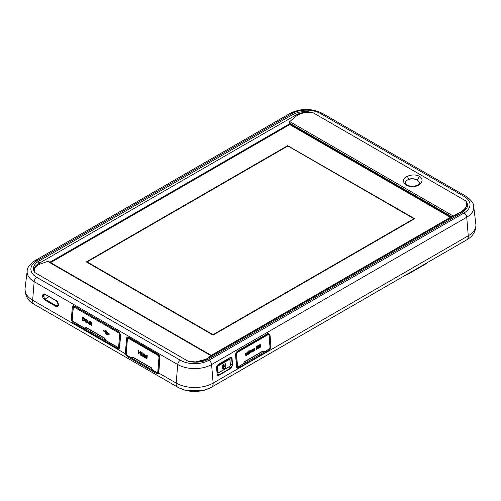 <?xml version="1.0" encoding="UTF-8"?>
<svg xmlns="http://www.w3.org/2000/svg" width="501" height="501" viewBox="0 0 501 501"><rect width="100%" height="100%" fill="white"/><g stroke="black" fill="none" stroke-linecap="round" stroke-linejoin="round"><path stroke-width="0.75" d="M256.424 348.539L256.825 348.771L256.18 348.796L256.474 349.354L258.009 348.571C258.503 347.556 258.353 347.087 257.545 347.174L256.205 346.961M252.798 349.942L252.454 349.742L252.798 349.955L252.254 350.907L252.341 351.99L251.846 352.272L251.665 350.005L252.135 349.736L252.178 350.161L252.748 349.335L252.798 349.942L252.391 349.635M254.715 350.393L253.638 351.226L253.018 350.443L253.155 349.504L254.571 348.577L254.715 350.393L254.345 350.18M256.681 348.502L257.664 348.352L256.875 347.638L256.186 347.813M257.664 348.352L257.276 347.869L256.349 347.995L257.796 345.897L258.096 346.429L257.564 345.828M257.464 346.661L258.096 346.429M257.107 347.299C256.456 347.588 256.487 347.299 257.201 346.448L256.543 346.366M257.545 347.174L258.046 347.168L257.646 346.936M250.901 351.289C250.256 351.22 250.03 351.502 250.224 352.128L251.515 351.671L250.03 353.086L249.698 351.99C249.886 352.209 249.448 349.855 251.402 351.001L250.901 351.289L250.206 350.844M251.12 350.493L251.402 351.001L250.619 350.988M248.69 350.863L249.185 350.581L249.229 351.126L248.734 351.408L248.69 350.863M249.248 351.395L249.429 353.662L248.934 353.944L248.753 351.683L249.248 351.395M260.307 344.531L258.472 345.258L258.716 348.32L259.806 347.694L258.679 347.882M259.875 344.488C260.996 345.74 260.971 346.811 259.806 347.694M247.275 352.81L248.139 352.184M247.957 352.147L248.477 354.207L247.976 354.495L247.838 352.929L247.369 352.591M247.863 353.055L247.275 353.487L247.381 354.84L246.893 355.121L246.742 353.524L246.279 353.23M246.786 353.769L246.185 354.101L246.298 355.459L245.803 355.748L245.622 353.487L246.943 352.76M236.516 353.906L235.72 353.95L236.729 366.225L237.53 366.175L236.516 353.906L237.236 352.479L268.129 334.643L269.012 335.15L268.605 333.923L267.634 333.935M236.76 351.783L236.046 352.685M235.758 353.474L235.695 353.938M236.647 366.175L237.142 367.033L236.704 366.776M243.48 363.507L243.204 363.964M243.643 363.626L238.407 366.682L237.53 366.175M246.298 355.459L245.784 353.869L246.386 353.537M247.381 354.84L246.855 354.677M246.98 354.608L246.874 353.255L247.369 352.598M248.477 354.207L247.939 354.057M248.076 353.975L247.557 351.915M259.675 347.199C260.476 345.734 260.426 345.07 259.512 345.202L258.622 345.252L258.785 347.249L259.675 347.199M259.969 345.145L259.111 344.97L259.969 345.145M260.088 344.469L259.405 347.462M259.111 344.97L258.622 345.252M249.429 353.662L248.897 353.506M249.229 351.126L248.696 350.969M249.817 351.445L249.993 352.303M250.895 350.45L251.001 350.769M250.581 352.547L249.855 352.917M252.341 351.99L251.853 350.675L252.254 349.779M252.654 350.011L252.31 349.811M251.765 349.905L252.166 350.13M262.555 351.458L263.457 351.978L262.656 351.207L264.227 351.608L263.457 351.978L264.071 352.103L269.3 348.846L270.183 347.187L269.187 349.153A0.564 0.326 -120 0 0 269.3 348.846M269.012 334.731L268.148 333.66M262.449 351.52L263.852 351.959M256.299 349.178L257.401 348.608M257.808 347.124L257.771 348.013M249.028 353.43L248.884 351.608M251.771 349.923L252.172 350.161M257.307 346.423L257.689 346.197M257.264 348.12L256.875 347.638M253.556 348.89L253.969 349.122M253.706 350.594L253.581 349.548L254.214 349.116L254.32 350.224L253.706 350.594L253.118 349.604M254.026 350.562L253.187 350.994M254.345 348.514L254.402 349.942M263.814 352.159L269.187 349.153A0.564 0.326 -120 0 1 268.905 349.122M259.023 345.483L259.186 347.481M152.636 370.095L152.354 369.638M152.385 369.732L152.373 370.133L157.013 372.813A0.564 0.326 -60 0 1 156.901 372.506L152.373 369.895L151.427 367.822A0.564 0.326 120 0 0 151.54 368.129L152.216 369.5M131.988 358.09L127.185 355.591A0.564 0.326 120 0 1 127.072 355.284L131.763 358.234L132.383 358.109L131.613 357.739L133.178 357.338L132.383 358.109L133.279 357.589M140.23 353.405L138.677 352.51L138.552 354.019L138.22 353.825L138.489 350.6L138.714 352.097L140.267 352.992L140.374 351.683L140.706 351.877L140.443 355.109L140.105 354.915L140.599 353.192M141.821 352.522L141.451 352.742L142.76 353.136L143.161 353.8L143.111 355.86L142.497 356.224L143.029 355.986M142.754 353.13L141.15 352.134L140.887 355.366L142.497 356.224M146.987 358.885L146.655 358.697L146.918 355.466L147.256 355.66L146.987 358.885M144.088 354.551L143.881 357.094L143.549 356.9L143.812 353.675L144.313 353.963L144.908 357.326L145.979 354.921L146.48 355.209L146.211 358.44L145.879 358.246L146.085 355.704L145.102 357.795L144.657 357.545L144.088 354.551L144.388 354.382M132.026 358.29L133.391 357.651M140.105 354.915L140.474 354.702M140.631 352.779L140.267 352.992L140.599 353.155M138.677 352.51L139.053 352.291M138.22 353.825L138.589 353.612M138.746 352.115L138.714 352.485M142.898 355.992L142.215 356.13M140.887 355.366L142.653 355.741L142.935 353.355M141.514 352.347L141.482 352.717M143.217 355.265L142.653 355.741M141.451 352.742L141.251 355.146M142.86 355.353L143.23 355.14M142.785 355.597L143.186 355.366M146.655 358.697L147.018 358.484M144.657 357.545L145.271 357.432M143.549 356.9L143.912 356.687M144.182 353.881L144.125 354.533M144.908 357.326L146.217 355.059M145.879 358.246L146.242 358.033M146.085 355.704L146.455 355.491M158.598 372.606L157.013 372.813A0.564 0.326 -60 0 0 157.295 372.782L158.166 372.857L158.654 371.999M157.777 371.999L158.573 372.049L159.813 357.031L159.011 356.988L157.777 371.999L156.901 372.506M159.324 355.51L158.761 354.871M126.346 353.443L127.423 338.613L128.444 337.361M128.957 337.636L127.993 337.618M105.035 330.992L105.11 330.948A1.29 0.814 65.2 0 1 105.122 330.898L104.722 331.13A1.29 0.814 -114.8 0 0 104.709 331.18L103.363 330.309L103.97 331.518L104.465 331.199L104.083 331.424M88.495 322.218L88.452 322.782L87.487 322.224L87.531 321.661L88.495 322.218M89.516 321.122L89.259 324.21L88.733 323.903L88.984 320.815L89.516 321.122M82.49 320.302L84.306 321.016L84.782 319.926L84.231 318.141L82.746 317.214L82.49 320.302L82.897 320.07L84.494 320.847M91.282 325.374L90.424 322.588L90.243 324.78L89.748 324.491L90.005 321.404L90.562 321.73L91.395 324.46L91.57 322.312L92.065 322.594L91.815 325.681L91.282 325.374L91.846 325.237M104.722 331.13L105.673 330.428L105.172 330.522M105.673 330.428L106.638 331.123L106.462 331.449L105.686 330.954L105.129 331.38L106.087 330.723L105.529 331.148L106.087 330.723L106.613 331.236M105.129 331.38L108.899 333.422L109.418 334.148L108.817 334.405L105.492 332.251L106.256 333.666L107.239 333.885L107.201 335.044L106.35 334.58L104.978 331.925L104.064 331.43M86.573 319.494L85.89 319.763L85.709 321.392L86.128 321.905L87.255 321.949L86.836 322.569L85.896 322.343L85.051 320.534L85.514 319.15L86.329 319.225L87.343 320.947L86.304 319.788L86.704 319.557L86.304 319.788M86.128 321.905L86.892 321.742M103.613 330.291L104.252 331.318M105.053 332.05L105.379 331.693L104.471 331.199M106.594 333.509L106.318 333.672L107.258 334.643M118.167 347.487L119.038 347.556L119.445 346.748L118.643 346.705L119.658 334.43L120.453 334.273M119.927 332.902L119.332 332.357A0.564 0.326 120 0 0 118.937 333.002L119.658 334.43M85.439 328.687L85.007 328.299L85.721 328.675L86.592 327.735A0.564 0.326 -60 0 1 86.31 327.767L104.953 338.526L105.817 340.548L117.766 347.212A0.564 0.326 120 0 0 117.879 347.512L119.457 347.312M72.301 319.532L73.315 307.677L74.192 307.169A0.564 0.326 -60 0 1 74.593 306.524L73.722 306.455L73.315 307.677M73.315 307.263L72.138 319.719L73.14 321.68A0.564 0.326 -60 0 1 73.027 321.379L72.307 319.945M86.692 327.986L85.402 328.487M86.429 327.829L85.007 328.299L73.027 321.379M85.821 328.18L86.592 327.735M105.68 340.373L105.767 340.035M105.385 330.441L105.122 330.898M87.237 322.337L85.896 322.343M85.915 318.918L85.452 320.302L85.709 321.385M85.915 321.723L86.304 322.112M86.704 319.557L87.212 320.408L86.811 320.64M83.11 317.427L82.897 320.07M84.581 319.77L83.717 320.415L84.181 320.001L84.174 318.868L84.569 318.636L84.638 319.425L84.118 320.183M84.174 318.868L83.216 318.047L83.617 317.816L84.575 318.636M84.237 319.657L84.638 319.425M83.717 320.415L83.053 320.064L83.216 318.047M88.733 323.903L89.297 323.765M89.353 321.028L89.134 323.671M87.487 322.224L88.483 322.343M105.454 331.819L105.517 332.238M105.868 332.075L109.412 334.142M91.464 324.423L91.683 325.143M91.934 322.519L91.796 324.228L91.395 324.46M90.368 321.617L90.28 324.335M89.748 324.491L90.149 324.26M90.424 322.588L90.762 322.393M223.941 363.682L223.534 364.077L223.747 366.663L224.291 366.344L223.465 365.899M224.291 366.344L223.947 363.676M126.534 354.877L126.089 353.7A1.935 1.271 66.9 0 1 126.102 353.437L127.392 338.288L126.609 338.231C126.841 337.054 127.473 336.691 128.519 337.142L158.422 354.407L159.988 357.501L158.779 372.7L159.988 357.501M119.626 346.98L119.119 347.926L118.13 347.863A0.564 0.326 -60 0 0 117.748 348.496C118.806 348.965 119.438 348.596 119.645 347.387L120.628 334.95L119.069 331.856L74.248 305.979C73.19 305.51 72.551 305.867 72.338 307.069L73.121 307.119L73.666 306.18L74.361 306.286A0.564 0.326 120 0 1 74.248 305.979M72.163 319.463L73.215 321.93A0.564 0.326 120 0 0 72.833 322.569L71.28 319.469L72.063 319.519L73.227 307.069M55.88 306.405L44.558 299.867C41.896 296.98 41.758 294.951 44.144 293.78L56.356 300.619L58.511 304.884C58.222 306.556 57.352 307.063 55.88 306.405A0.564 0.326 -60 0 1 56.262 305.767L44.952 299.222L49.092 296.667M45.384 294.525L43.186 295.709L44.952 299.222A0.564 0.326 -59.9 0 0 44.558 299.867M43.186 295.709L43.988 294.25L45.153 294.394L56.469 300.926A0.564 0.326 120 0 0 56.481 300.932M57.872 305.773L56.262 305.767L58.36 304.47M58.291 305.241L57.684 305.898L58.354 304.646M128.901 337.43A0.564 0.326 -60 0 1 128.519 337.142M127.498 338.231L127.962 337.336M127.943 337.342L158.535 354.714A0.564 0.326 -60 0 1 158.422 354.407M216.589 367.64L217.09 374.115C217.309 375.343 217.954 375.719 219.031 375.236L217.791 375.055L217.171 374.003L216.645 367.546C216.589 366.507 217.077 365.542 218.092 364.653L230.078 357.733L218.148 364.54M217.09 374.115L216.576 367.458L218.148 364.503L230.134 357.582L231.024 357.608L231.687 358.703L232.226 365.254L230.829 368.003L229.063 366.807M229.903 357.833A9850.938 6210.916 55.9 0 1 231.687 358.703L232.069 358.666L232.608 365.16L231.017 368.316L230.829 368.003L218.849 374.93L217.152 373.777M217.252 374.491L218.035 375.111L217.127 374.09M230.354 364.283L232.608 365.16M232.069 358.666L231.694 358.703M158.736 373.02L158.723 372.544L158.736 373.02L176.183 383.09L177.711 364.546A3.764 2.173 -60 0 1 180.36 360.244A20.215 11.667 180 0 0 208.948 360.244A3.764 2.173 60 0 1 211.597 364.546A23.96 13.834 180 0 1 197.488 368.498A23.96 13.834 180 0 1 177.711 364.546L34.162 281.668L32.634 300.212L125.313 353.719L127.097 356.48L157.101 373.802L158.554 373.552L158.736 373.02A2.486 1.572 -114.8 0 0 158.779 372.7M267.684 333.735A0.564 0.326 -120 0 0 267.954 333.754L268.649 333.647L269.194 334.593L269.983 334.53L271.022 346.949L269.482 350.036L238.413 367.972A0.564 0.326 60 0 0 238.031 367.339L237.004 367.371M269.1 334.543L270.252 346.993L269.1 349.397A0.564 0.326 -120 0 1 269.482 350.036M270.164 346.942L271.022 346.942M158.767 372.293L158.379 373.157L157.477 373.032L157.095 373.715A0.564 0.326 -60 0 0 157.101 373.802M45.04 294.087A0.564 0.326 120 0 0 45.034 294.131L45.422 294.375M232.076 358.66C231.85 357.457 231.205 357.094 230.134 357.57M235.695 354.182L237.098 351.326L268.066 333.447L269.989 334.53M238.413 367.972A2.43 1.534 -65.2 0 1 238.382 367.991C237.355 368.404 236.741 368.028 236.528 366.87L235.526 354.426M236.535 366.456L235.695 354.194L236.979 351.633A0.564 0.326 -120 0 0 236.979 351.633L267.954 333.754A0.564 0.326 -120 0 0 268.073 333.497L268.066 333.447M237.011 367.377L236.528 366.87M120.628 334.95L119.645 347.387M119.069 331.856A0.564 0.326 -60 0 0 119.063 331.9A0.564 0.326 120 0 0 119.182 332.163L74.361 306.286M126.208 353.374L125.319 353.38A2.486 1.572 -114.8 0 0 125.313 353.719M125.313 353.725L126.089 353.706M230.134 357.633L231.017 357.601M218.135 372.506L218.499 372.907L218.142 372.506M217.747 372.537L217.027 372.187M229.909 359.618L230.441 365.342L229.959 359.524L228.844 358.44M229.89 359.436L228.562 358.603M217.328 365.367L217.816 365.692L217.265 366.726L217.753 372.544M229.27 359.085L217.816 365.699L217.659 366.694L216.77 366.482M217.979 372.938L229.953 366.294L230.441 365.342L229.953 366.294L218.561 372.8M225.218 364.665L226.007 365.091L225.344 363.751L224.974 364.359L225.463 365.404L223.102 368.11L221.993 366.801M225.049 364.02L225.174 364.609M221.993 367.452L223.102 368.11M222.538 367.089L222.813 365.605L222.381 365.467L221.987 367.408L222.676 368.761L224.197 368.673L225.563 367.145L226.007 365.091M221.981 365.235L222.813 365.692M222.45 365.411L222.813 365.605L222.381 365.467M223.358 368.197L222.331 368.429M223.377 366.068L224.179 366.563M419.406 182.852L418.761 184.067C418.373 184.869 416.763 185.589 413.926 186.228C412.811 186.591 410.789 186.334 407.852 185.464C405.39 183.923 404.457 183.065 405.046 182.896L406.324 180.642L408.722 179.252C411.853 178.312 414.709 178.619 417.295 180.166L418.723 181.256L419.406 182.909M418.761 184.067L420.408 183.767C418.78 185.464 416.431 186.422 413.369 186.648C404.789 187.368 399.297 179.546 407.407 176.258C411.69 174.536 415.717 174.53 419.481 176.239L417.295 180.166M39.873 262.85L38.345 261.409L293.191 114.278L294.72 115.718L39.579 263.019C34.463 265.787 32.978 269.087 35.133 272.907C33.16 269.194 34.882 266.231 40.299 264.021L47.62 261.384L49.198 261.798L211.384 355.434L206.174 359.204M211.428 355.453L49.198 261.798M49.912 262.198L289.684 123.772L289.747 121.599L453.273 216.012L460.594 212.067C466.018 208.829 467.74 205.109 465.767 200.901L312.812 112.593C305.948 111.698 300.155 113.076 295.44 116.714L289.747 121.599M462.843 212.23L207.702 359.53L206.18 359.204L461.315 211.898C466.437 208.748 467.921 205.084 465.767 200.901C467.683 203.293 467.997 205.761 466.707 208.297L462.843 212.224L460.594 212.067M211.384 355.434L211.153 355.798L47.62 261.384M207.702 359.53C201.74 362.367 195.196 362.931 188.088 361.215L34.87 272.575C32.502 269.15 33.041 265.881 36.473 262.768L38.057 261.578L40.299 264.021M293.191 114.278C299.16 111.435 305.698 110.878 312.812 112.593C305.879 111.529 299.849 112.575 294.72 115.718L295.44 116.714M419.268 182.602A7.158 4.133 180 0 1 419.368 183.065M289.71 124.592L289.684 123.772L451.038 216.927L453.273 216.012M451.038 216.927L211.265 355.359M405.084 183.103A7.158 4.133 180 0 1 405.271 182.358M420.408 183.767C422.825 180.961 422.518 178.45 419.481 176.239M206.18 359.204L195.653 361.947L188.088 361.215M188.977 361.409C195.547 362.536 201.039 361.86 205.46 359.367M184.744 390.16L190.562 391.325L197.688 391.425L204.402 390.204L210.934 387.53A23.86 13.777 0 0 0 211.528 387.198A7.534 4.346 60 0 0 211.591 387.167A7.534 4.346 60 0 0 213.15 383.716A7.534 4.346 60 0 0 213.125 383.09L468.26 235.789L466.738 217.24L211.597 364.546L213.125 383.09A26.121 15.08 0 0 1 176.183 383.09A7.534 4.346 -60 0 0 176.158 383.716A7.534 4.346 -60 0 0 177.717 387.167L34.168 304.289A7.534 4.346 120 0 0 34.231 304.32L177.655 387.129M127.479 355.71L127.091 356.399A0.564 0.326 120 0 0 127.097 356.48M426.439 263.52A0.564 0.445 -126.7 0 1 426.364 263.576L427.516 262.499M407.952 273.533L407.394 274.529M405.296 275.325L407.388 274.529A0.564 0.47 52.5 0 1 406.818 274.448M426.37 263.576L407.006 274.792M187.33 390.811L195.816 391.538L203.75 390.392M405.221 183.454A7.064 4.077 180 0 1 405.177 183.022A7.064 4.077 180 0 1 412.242 178.945A7.064 4.077 180 0 1 419.306 183.022L419.306 183.234A7.064 4.077 0 0 0 419.299 183.172M405.234 182.521L405.102 183.172M414.427 218.868L287.925 145.835L86.585 262.079M287.925 145.835L414.696 218.718L213.088 335.113L86.316 261.923L287.925 145.528M50.639 262.618L289.735 124.58L450.361 217.321M287.925 145.985L413.895 218.718L213.088 334.649L87.118 261.923L287.925 145.985M87.118 261.923L213.088 334.649M213.088 334.962L413.895 218.718M270.02 347.418L269.012 335.15M264.227 351.608L263.056 350.932L244.413 361.691L243.455 363.601M268.129 334.643A0.564 0.326 60 0 0 267.734 333.998L236.841 351.834A0.564 0.326 60 0 1 237.236 352.479M238.407 366.682A0.564 0.326 60 0 1 238.294 366.989L237.142 367.033M246.185 354.101L245.784 353.869M247.275 353.487L246.874 353.255M248.364 352.779L247.964 352.547M252.254 350.907L251.853 350.675M263.432 351.652L262.825 351.301M256.6 347.719L257 347.951M244.413 361.691A0.564 0.326 60 0 1 244.3 361.998L262.944 351.239M253.581 349.548L253.23 349.341M133.016 357.432L132.408 357.783M132.677 357.313L132.897 357.37A0.564 0.326 120 0 1 132.784 357.063L131.613 357.739M127.072 355.284L126.352 353.856M132.784 357.063L151.427 367.822M127.586 338.839L128.463 338.332L158.291 355.553L159.011 356.988M158.291 355.553A0.564 0.326 -60 0 1 158.692 354.908L128.863 337.687A0.564 0.326 120 0 0 128.463 338.332M105.11 330.948L104.709 331.18M86.31 327.76A0.564 0.326 -60 0 1 86.191 327.46L85.02 328.136M86.191 327.46L104.834 338.219L105.799 340.129M118.643 346.705L117.766 347.212M118.937 333.002L74.192 307.169M104.978 331.925L105.379 331.693M106.694 334.061L106.293 334.292M106.225 334.148L106.625 333.917M106.281 334.436L106.682 334.205M106.751 334.349L106.35 334.58M73.422 321.655A0.564 0.326 -60 0 1 73.14 321.68L85.195 328.643L86.805 328.049M74.687 306.474L119.407 332.313M119.514 346.705L120.453 334.48M83.592 320.934L83.993 320.703M85.452 320.302L85.051 320.534M86.711 320.227L87.099 320.007M83.711 318.335L84.112 318.104M105.774 331.036L106.181 330.804M104.527 331.199L104.127 331.43M105.955 332.025L105.548 332.257M109.112 333.948L108.711 334.18M108.636 334.035L109.036 333.804M108.704 334.248L109.105 334.017M109.218 334.167L108.817 334.405M208.948 360.244L464.083 212.944A20.215 11.667 180 0 0 464.083 196.436L320.534 113.564A20.215 11.667 180 0 0 291.951 113.564L36.811 260.864A3.764 2.173 60 0 0 34.926 260.677C29.54 264.566 26.966 267.972 27.204 270.909A23.96 13.834 180 0 0 34.162 281.668A3.764 2.173 120 0 1 36.811 277.366L180.36 360.244M126.609 338.231L125.319 353.38M117.748 348.496L72.833 322.569M71.28 319.469L72.338 307.069M44.714 294.193L43.399 294.882M58.498 304.001L58.511 304.32L58.498 304.001M231.017 368.316L219.031 375.236M32.634 300.212A7.534 4.346 120 0 0 34.168 304.289C28.156 301.27 25.119 296.003 25.05 288.482A26.121 15.08 0 0 0 32.634 300.212M184.9 390.204L178.375 387.53A23.86 13.777 0 0 1 177.78 387.198A7.534 4.346 -60 0 1 177.717 387.167L178.375 387.53A23.86 13.777 0 0 0 210.934 387.53L466.732 239.86A7.534 4.346 -120 0 0 468.291 236.409A7.534 4.346 -120 0 0 468.26 235.789A26.121 15.08 0 0 0 475.85 224.06L473.695 206.487A23.96 13.834 180 0 1 466.738 217.24A3.764 2.173 -120 0 0 464.083 212.944M268.931 349.303L237.768 367.164M56.356 300.619L56.356 300.669A0.564 0.326 120 0 0 56.469 300.926C57.408 301.433 58.035 302.516 58.354 304.176L58.348 304.652M44.67 294.118L44.144 293.78M473.589 205.855A23.96 13.834 180 0 1 473.695 206.487C473.933 203.55 471.36 200.137 465.968 196.254A3.764 2.173 -60 0 0 464.083 196.436M211.654 387.129L466.663 239.898A7.534 4.346 -120 0 0 466.732 239.86C472.556 236.51 475.631 231.8 475.95 225.732L475.85 224.06M118.393 347.688L73.39 321.83M132.001 358.328L152.273 370.026M229.452 359.399L217.998 366.006M217.653 366.694L218.135 372.512M218.561 372.757L230.009 366.143M230.354 365.454L229.878 359.643M408.728 179.483L407.407 176.258M36.811 277.366A20.215 11.667 180 0 1 36.811 260.864M461.026 212.067L462.548 212.393M451.702 216.689L289.515 123.052M465.968 196.254L322.419 113.376A3.764 2.173 120 0 0 320.534 113.564M291.951 113.564A3.764 2.173 -120 0 0 290.066 113.376C300.85 108.166 311.635 108.166 322.419 113.376M238.294 366.989L243.643 363.613M243.618 363.369L244.3 361.998M257.351 346.448L256.95 346.216M257.671 347.826L257.264 347.594M253.813 348.884L254.214 349.116M269.175 334.918L270.183 347.187M132.897 357.37L151.54 368.129M127.185 355.591L126.183 353.625L127.423 338.613M105.085 330.986L104.684 331.217M105.63 339.897L105.786 340.53L117.879 347.512M84.306 321.016L84.707 320.784M105.824 330.792L105.423 331.023M86.529 321.955L86.93 321.723M74.173 306.192L73.722 306.455M83.943 320.389L84.343 320.158M105.893 332.019L105.492 332.251M120.465 334.718L119.182 332.163M158.541 354.714L159.819 357.276M217.985 372.938L217.052 372.525M195.653 361.947L191.639 361.81M27.204 270.909L25.05 288.482M34.926 260.677L290.066 113.376M427.572 262.468L425.969 263.839M186.529 390.636L203.356 390.492"/></g></svg>
